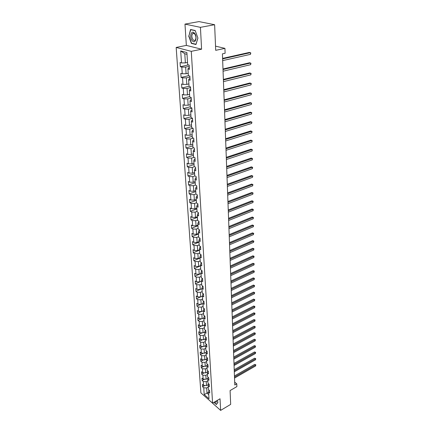 <?xml version="1.0" encoding="UTF-8"?>
<svg xmlns="http://www.w3.org/2000/svg" width="432" height="432" viewBox="0 0 432 432"><rect width="100%" height="100%" fill="white"/><g stroke="black" fill="none" stroke-linecap="round" stroke-linejoin="round"><path stroke-width="0.65" d="M192.532 33.723L192.532 33.718C191.495 35.559 191.668 37.557 193.05 39.717C193.855 40.592 194.594 40.694 195.264 40.025C196.295 38.189 196.117 36.191 194.735 34.025C193.925 33.161 193.19 33.064 192.526 33.723L194.022 33.442M209.007 400.016L220.639 410.4L230.672 404.379L230.089 390.571L236.882 386.597L236.785 383.837L234.684 382.136M176.17 47.45L200.896 392.877L212.576 403.148L191.284 51.343L176.17 47.45L186.343 45.403L201.587 49.194L200.432 27.34L184.982 24.106L186.343 45.403M184.982 24.106L199.001 21.6L214.623 24.71L215.708 50.333L224.932 48.373L215.53 46.143M200.432 27.34L214.623 24.71M208.942 390.042L208.564 391.997L209.741 393.012L209.585 390.598L208.413 389.583L208.165 385.695L209.342 386.705L209.191 384.259L208.008 383.254L207.754 379.318L208.942 380.317L208.786 377.838L207.598 376.844L207.344 372.854L208.537 373.847L208.381 371.342L207.182 370.348L206.928 366.314L208.127 367.297L207.965 364.754L206.766 363.771L206.501 359.683L207.711 360.661L207.549 358.085L206.339 357.113L206.075 352.966L207.29 353.938L207.122 351.329L205.907 350.363L205.637 346.167L206.858 347.123L206.696 344.482L205.47 343.526L205.2 339.271L206.426 340.222L206.258 337.543L205.027 336.598L204.752 332.289L205.988 333.229L205.816 330.512L204.579 329.578L204.304 325.21L205.546 326.144L205.373 323.39L204.125 322.461L203.845 318.038L205.092 318.956L204.919 316.17L203.666 315.252L203.38 310.765L204.638 311.677L204.46 308.853L203.197 307.946L202.91 303.399L204.174 304.295L203.99 301.433L202.727 300.537L202.43 295.925L203.704 296.816L203.521 293.911L202.246 293.026L201.949 288.355L203.229 289.229L203.04 286.286L201.76 285.412L201.458 280.67L202.743 281.54L202.559 278.554L201.269 277.69L200.961 272.884L202.257 273.742L202.068 270.713L200.767 269.86L200.459 264.989L201.76 265.831L201.566 262.759L200.259 261.922L199.946 256.981L201.258 257.807L201.058 254.691L199.746 253.87L199.427 248.854L200.745 249.669L200.545 246.51L199.222 245.7L198.898 240.613L200.227 241.412L200.027 238.21L198.693 237.411L198.364 232.254L199.703 233.037L199.498 229.786L198.158 229.009L197.824 223.771L199.168 224.543L198.963 221.238L197.613 220.477L197.273 215.163L198.628 215.919L198.418 212.566L197.062 211.82L196.717 206.426L198.077 207.166L197.867 203.764L196.501 203.029L196.15 197.559L197.521 198.283L197.305 194.827L195.928 194.114L195.577 188.557L196.954 189.265L196.733 185.755L195.35 185.063L194.994 179.42L196.382 180.106L196.155 176.548L194.767 175.873L194.4 170.143L195.799 170.813L195.572 167.195L194.168 166.536L193.801 160.726L195.205 161.368L194.972 157.702L193.563 157.064L193.19 151.157L194.605 151.783L194.368 148.057L192.953 147.436L192.569 141.442L193.995 142.047L193.757 138.262L192.326 137.662L191.938 131.571L193.374 132.154L193.131 128.309L191.695 127.732L191.295 121.543L192.742 122.105L192.494 118.195L191.047 117.644L190.647 111.353L192.1 111.893L191.851 107.924L190.393 107.395L189.983 101.002L191.452 101.515L191.198 97.481L189.729 96.979L189.313 90.482L190.787 90.968L190.528 86.87L189.054 86.389L188.633 79.785L190.112 80.249L189.853 76.081L188.363 75.627L187.936 68.915L189.432 69.352L189.167 65.113L187.666 64.687L186.894 52.553L180.695 50.927L184.783 53.725L185.382 62.894L187.52 62.429M208.564 391.997L209.002 398.774L204.196 394.562L203.737 387.812L202.586 386.818L204.968 385.479M180.695 50.927L181.516 62.937L180.058 62.521L180.349 66.695L181.802 67.122L182.255 73.764L180.808 73.327L181.094 77.436L182.536 77.884L182.984 84.418L181.548 83.954L181.829 87.998L183.26 88.474L183.703 94.905L182.272 94.414L182.547 98.393L183.973 98.89L184.405 105.219L182.99 104.706L183.26 108.621L184.675 109.145L185.101 115.376L183.692 114.836L183.962 118.692L185.366 119.237L185.782 125.372L184.383 124.81L184.648 128.606L186.046 129.173L186.457 135.211L185.069 134.627L185.328 138.364L186.716 138.953L187.121 144.898L185.738 144.299L185.992 147.976L187.375 148.586L187.774 154.44L186.403 153.819L186.651 157.437L188.023 158.069L188.417 163.831L187.051 163.193L187.299 166.757L188.66 167.411L189.049 173.086L187.693 172.427L187.936 175.943L189.292 176.607L189.67 182.201L188.325 181.521L188.568 184.988L189.907 185.668L190.285 191.182L188.946 190.485L189.184 193.898L190.517 194.6L190.89 200.027L189.562 199.314L189.794 202.678L191.122 203.396L191.489 208.742L190.166 208.019L190.393 211.329L191.716 212.063L192.073 217.334L190.76 216.589L190.987 219.856L192.299 220.606L192.656 225.801L191.349 225.045L191.57 228.263L192.872 229.025L193.223 234.149L191.927 233.372L192.148 236.547L193.444 237.325L193.79 242.374L192.499 241.585L192.715 244.717L194 245.511L194.341 250.484L193.061 249.685L193.277 252.769L194.551 253.573L194.891 258.482L193.617 257.666L193.828 260.707L195.097 261.527L195.426 266.371L194.162 265.54L194.373 268.542L195.637 269.374L195.961 274.147L194.702 273.305L194.908 276.264L196.166 277.106L196.484 281.815L195.232 280.962L195.437 283.883L196.684 284.737L197.003 289.381L195.761 288.517L195.961 291.395L197.197 292.264L197.516 296.843L196.274 295.969L196.474 298.809L197.71 299.689L198.018 304.209L196.787 303.323L196.981 306.121L198.207 307.012L198.515 311.472L197.289 310.576L197.483 313.34L198.704 314.242L199.006 318.638L197.786 317.731L197.98 320.463L199.19 321.37L199.487 325.712L198.277 324.794L198.466 327.488L199.67 328.406L199.967 332.694L198.763 331.765L198.947 334.427L200.146 335.356L200.437 339.584L199.244 338.65L199.422 341.269L200.615 342.209L200.902 346.383L199.714 345.438L199.892 348.03L201.08 348.975L201.361 353.101L200.178 352.145L200.356 354.699L201.533 355.655L201.814 359.726L200.637 358.765L200.815 361.287L201.987 362.254L202.262 366.271L201.091 365.299L201.263 367.794L202.43 368.766L202.705 372.73L201.539 371.752L201.712 374.215L202.873 375.192L203.143 379.112L201.982 378.124L202.154 380.554L203.305 381.542L203.569 385.409L202.419 384.421L202.586 386.818M224.932 48.373L225.11 53.271L222.421 53.86L234.792 384.998L236.785 383.837M208.397 384.491L206.512 385.555L206.258 381.688L207.851 380.792M208.548 383.713L208.165 385.695M203.569 385.409L206.512 385.555M203.305 381.542L206.258 381.688M207.976 378.205L206.102 379.253L205.843 375.332L207.446 374.447M208.154 377.309L207.754 379.318M203.143 379.112L206.102 379.253M202.873 375.192L205.843 375.332M207.344 372.854L207.76 370.829M207.549 371.844L205.681 372.87L205.421 368.901L207.036 368.021M202.705 372.73L205.681 372.87M202.43 368.766L205.421 368.901M206.928 366.314L207.382 364.279M207.112 365.396L205.259 366.406L204.995 362.389L206.62 361.514M202.262 366.271L205.259 366.406M201.987 362.254L204.995 362.389M206.501 359.683L207.004 357.647M206.674 358.873L204.833 359.861L204.563 355.79L206.199 354.92M201.814 359.726L204.833 359.861M201.533 355.655L204.563 355.79M206.075 352.966L206.615 350.924M206.226 352.258L204.395 353.23L204.125 349.105L205.772 348.241M201.361 353.101L204.395 353.23M201.08 348.975L204.125 349.105M205.637 346.167L206.226 344.115M205.767 345.568L203.958 346.513L203.683 342.338L205.34 341.48M200.902 346.383L203.958 346.513M200.615 342.209L203.683 342.338M205.2 339.271L205.837 337.219M205.308 338.785L203.51 339.709L203.234 335.475L204.903 334.627M200.437 339.584L203.51 339.709M200.146 335.356L203.234 335.475M204.752 332.289L205.443 330.232M204.838 331.916L203.062 332.818L202.781 328.531L204.46 327.683M199.967 332.694L203.062 332.818M199.67 328.406L202.781 328.531M204.304 325.21L205.043 323.147M204.363 324.956L202.603 325.831L202.316 321.489L204.012 320.652M199.487 325.712L202.603 325.831M199.19 321.37L202.316 321.489M203.845 318.038L204.287 316.143L204.644 315.97M203.877 317.903L202.138 318.757L201.852 314.356L203.553 313.524M199.006 318.638L202.138 318.757M198.704 314.242L201.852 314.356M203.38 310.765L203.828 308.891L204.239 308.696M203.38 310.754L201.668 311.585L201.377 307.125L203.094 306.299M198.515 311.472L201.668 311.585M198.207 307.012L201.377 307.125M202.91 303.399L203.364 301.547L203.834 301.32M202.916 303.496L201.193 304.317L200.896 299.797L202.624 298.982M198.018 304.209L201.193 304.317M197.71 299.689L200.896 299.797M202.43 295.925L202.894 294.095L203.429 293.846M202.446 296.136L200.713 296.951L200.41 292.367L202.154 291.562M197.516 296.843L200.713 296.951M197.197 292.264L200.41 292.367M201.949 288.355L202.414 286.54L203.013 286.265M201.971 288.679L200.221 289.483L199.919 284.839L201.674 284.04M197.003 289.381L200.221 289.483M196.684 284.737L199.919 284.839M201.458 280.67L201.928 278.883L202.559 278.602M201.485 281.119L199.724 281.912L199.417 277.204L201.188 276.415M196.484 281.815L199.724 281.912M196.166 277.106L199.417 277.204M200.961 272.884L201.436 271.123L202.073 270.842M200.999 273.451L199.222 274.239L198.909 269.465L200.691 268.682M195.961 274.147L199.222 274.239M195.637 269.374L198.909 269.465M200.459 264.989L200.939 263.25L201.582 262.969M200.502 265.68L198.715 266.458L198.396 261.619L200.194 260.847M195.426 266.371L198.715 266.458M195.097 261.527L198.396 261.619M199.946 256.981L200.432 255.263L201.08 254.988M200 257.801L198.196 258.568L197.878 253.66L199.687 252.898M194.891 258.482L198.196 258.568M194.551 253.573L197.878 253.66M199.427 248.854L199.919 247.163L200.572 246.893M199.487 249.809L197.672 250.565L197.348 245.587L199.168 244.836M194.341 250.484L197.672 250.565M194 245.511L197.348 245.587M198.898 240.613L199.4 238.95L200.054 238.685M198.968 241.704L197.143 242.449L196.808 237.4L198.65 236.66M193.79 242.374L197.143 242.449M193.444 237.325L196.808 237.4M198.364 232.254L198.871 230.618L199.535 230.353M198.445 233.48L196.603 234.22L196.268 229.095L198.115 228.366M193.223 234.149L196.603 234.22M192.872 229.025L196.268 229.095M197.824 223.771L198.337 222.161L199.001 221.902M197.91 225.142L196.058 225.871L195.718 220.671L197.581 219.953M192.656 225.801L196.058 225.871M192.299 220.606L195.718 220.671M197.273 215.163L197.791 213.586L198.466 213.327M197.37 216.68L195.502 217.399L195.156 212.123L197.035 211.415M192.073 217.334L195.502 217.399M191.716 212.063L195.156 212.123M196.717 206.426L197.24 204.876L197.921 204.628M196.825 208.1L194.94 208.802L194.589 203.45L196.484 202.754M191.489 208.742L194.94 208.802M191.122 203.396L194.589 203.45M196.15 197.559L196.684 196.042L197.365 195.799M196.268 199.39L194.368 200.081L194.011 194.648L195.923 193.963M190.89 200.027L194.368 200.081M190.517 194.6L194.011 194.648M195.577 188.557L196.117 187.078L196.803 186.835M195.701 190.55L193.79 191.225L193.428 185.711L195.35 185.042M190.285 191.182L193.79 191.225M189.907 185.668L193.428 185.711M194.994 179.42L195.539 177.973L196.231 177.736M195.129 181.575L193.201 182.245L192.834 176.645L194.913 175.943M189.67 182.201L193.201 182.245M189.292 176.607L192.834 176.645M194.4 170.143L194.951 168.728L195.653 168.496M194.551 172.471L192.602 173.124L192.229 167.443L194.497 166.693M189.049 173.086L192.602 173.124M188.66 167.411L192.229 167.443M193.801 160.726L194.357 159.349L195.064 159.122M193.957 163.226L191.997 163.863L191.619 158.096L194.098 157.302M188.417 163.831L191.997 163.863M188.023 158.069L191.619 158.096M193.19 151.157L193.757 149.818L194.465 149.596M193.358 153.835L191.381 154.462L190.998 148.603L193.703 147.766M187.774 154.44L191.381 154.462M187.375 148.586L190.998 148.603M192.569 141.442L193.142 140.141L193.86 139.925M192.753 144.304L190.755 144.914L190.366 138.969L193.325 138.083M187.121 144.898L190.755 144.914M186.716 138.953L190.366 138.969M191.938 131.571L192.521 130.313L193.244 130.102M192.132 134.627L190.118 135.221L189.724 129.179L192.969 128.245M186.457 135.211L190.118 135.221M186.046 129.173L189.724 129.179M191.295 121.543L191.889 120.323L192.618 120.123M191.506 124.799L189.475 125.377L189.076 119.237L192.499 118.287M185.782 125.372L189.475 125.377M185.366 119.237L189.076 119.237M190.647 111.353L191.246 110.182L191.981 109.982M190.868 114.809L188.822 115.371L188.411 109.139L191.867 108.216M185.101 115.376L188.822 115.371M184.675 109.145L188.411 109.139M189.983 101.002L190.593 99.873L191.333 99.679M190.22 104.668L188.152 105.214L187.742 98.879L191.23 97.983M184.405 105.219L188.152 105.214M183.973 98.89L187.742 98.879M189.313 90.482L189.929 89.397L190.679 89.213M189.562 94.36L187.477 94.889L187.056 88.452L190.577 87.588M183.703 94.905L187.477 94.889M183.26 88.474L187.056 88.452M188.633 79.785L189.254 78.754L190.01 78.575M188.892 83.889L186.791 84.397L186.365 77.857L189.913 77.02M182.984 84.418L186.791 84.397M182.536 77.884L186.365 77.857M187.936 68.915L188.568 67.932L189.329 67.759M188.212 73.246L186.095 73.732L185.657 67.084L189.238 66.285M182.255 73.764L186.095 73.732M181.802 67.122L185.657 67.084M181.516 62.937L185.382 62.894M201.587 49.194L191.284 51.343M220.639 410.4L220.028 398.774L212.576 403.148M187.002 54.319L184.783 53.725M208.58 392.229L207.009 393.125L208.737 394.632M208.251 387.061L206.669 387.958L207.009 393.125L204.196 394.562M203.737 387.812L206.669 387.958M180.349 66.695L188.438 64.903M181.094 77.436L188.573 75.692M181.829 87.998L189.043 86.238M182.547 98.393L189.702 96.568M183.26 108.621L190.35 106.736M183.962 118.692L190.993 116.748M184.648 128.606L191.619 126.608M185.328 138.364L192.24 136.312M185.992 147.976L192.85 145.87M186.651 157.437L193.45 155.282M187.299 166.757L194.044 164.554M187.936 175.943L194.627 173.691M188.568 184.988L195.199 182.687M189.184 193.898L195.766 191.554M189.794 202.678L196.328 200.291M190.393 211.329L196.873 208.904M190.987 219.856L197.419 217.393M191.57 228.263L197.953 225.758M192.148 236.547L198.477 234.009M192.715 244.717L198.995 242.141M193.277 252.769L199.508 250.16M193.828 260.707L200.016 258.066M194.373 268.542L200.513 265.864M194.908 276.264L201.004 273.559M195.437 283.883L201.49 281.146M195.961 291.395L200.119 289.478M196.474 298.809L200.459 296.941M196.981 306.121L200.804 304.301M197.483 313.34L201.15 311.564M197.98 320.463L201.496 318.73M198.466 327.488L201.841 325.804M198.947 334.427L202.192 332.78M199.422 341.269L202.538 339.671M199.892 348.03L202.889 346.469M200.356 354.699L203.234 353.176M200.815 361.287L203.585 359.802M201.263 367.794L203.931 366.347M201.712 374.215L204.277 372.805M202.154 380.554L204.622 379.183M188.676 35.953L191.371 43.394L195.971 44.512L197.915 38.075L195.178 30.494L190.534 29.489L188.946 35.899M213.921 402.359L216.394 404.525L217.96 402.332L217.242 400.41M191.959 43.276L191.371 43.394M222.61 58.892L250.457 52.666L250.49 54.34L222.674 60.604M222.593 58.39L249.388 52.418L250.798 52.947L250.49 54.34M192.267 40.727C195.361 44.636 197.743 36.769 194.486 33.199C191.338 29.333 189.065 37.238 192.267 40.727M190.733 29.7L195.232 30.677L197.883 38.021L195.998 44.253L191.543 43.173L188.93 35.964L190.733 29.7L191.155 29.624M214.796 401.846C215.946 402.635 216.535 402.349 216.562 400.999L216.545 400.82M217.912 402.214L216.416 404.314L214.078 402.268M215.708 401.312L216.373 400.923M223.009 69.525L250.63 63.029L250.657 64.676L223.074 71.21M222.988 68.996L249.566 62.764L250.96 63.293L250.657 64.676M223.398 79.985L250.798 73.235L250.825 74.855L223.463 81.648M223.376 79.434L249.739 72.954L251.127 73.478L250.825 74.855M223.781 90.283L250.96 83.284L250.987 84.883L223.846 91.919M223.76 89.705L249.912 82.987L251.289 83.511L250.987 84.883M224.165 100.424L251.122 93.182L251.149 94.754L224.224 102.033M224.138 99.819L250.085 92.869L251.446 93.388L251.149 94.754M224.537 110.403L251.284 102.929L251.311 104.479L224.597 111.991M224.51 109.777L250.252 102.6L251.602 103.124L251.311 104.479M224.905 120.236L251.44 112.536L251.467 114.059L224.959 121.797M224.878 119.583L250.414 112.19L251.759 112.709L251.467 114.059M225.266 129.913L251.597 121.997L251.618 123.498L225.32 131.452M225.239 129.238L250.576 121.64L251.91 122.153L251.618 123.498M225.617 139.444L251.748 131.317L251.775 132.797L225.677 140.962M225.596 138.748L250.738 130.95L252.061 131.463L251.775 132.797M225.968 148.835L251.899 140.503L251.921 141.966L226.028 150.325M225.941 148.117L250.895 140.119L252.207 140.632L251.921 141.966M226.314 158.085L252.045 149.558L252.072 150.995L226.373 159.554M226.287 157.351L251.051 149.164L252.353 149.672L252.072 150.995M251.051 149.164L252.353 149.672M226.654 167.2L252.191 158.479L252.218 159.899L226.708 168.647M226.627 166.444L251.203 158.074L252.499 158.582L252.218 159.899M251.203 158.074L252.499 158.582M226.994 176.175L252.337 167.276L252.358 168.674L227.043 177.606M226.962 175.403L251.354 166.86L252.639 167.362L252.358 168.674M251.354 166.86L252.639 167.362M227.324 185.026L252.477 175.948L252.504 177.325L227.378 186.435M227.291 184.232L251.5 175.516L252.779 176.018L252.504 177.325M251.5 175.516L252.779 176.018M227.648 193.747L252.617 184.496L252.639 185.857L227.702 195.134M227.621 192.937L251.651 184.059L252.92 184.556L252.639 185.857M251.651 184.059L252.92 184.556M227.972 202.343L252.758 192.926L252.779 194.265L228.02 203.71M227.939 201.517L251.791 192.478L253.055 192.974L252.779 194.265M251.791 192.478L253.055 192.974M228.285 210.816L252.893 201.242L252.914 202.559L228.334 212.161M228.253 209.974L251.937 200.777L253.19 201.274L252.914 202.559M251.937 200.777L253.19 201.274M228.598 219.17L253.028 209.439L253.049 210.74L228.647 220.498M228.566 218.311L252.077 208.969L253.319 209.461L253.049 210.74M252.077 208.969L253.319 209.461M228.906 227.405L253.157 217.523L253.179 218.813L228.955 228.712M228.874 226.53L252.218 217.042L253.449 217.534L253.179 218.813M252.218 217.042L253.449 217.534M229.208 235.526L253.292 225.504L253.314 226.768L229.257 236.817M229.176 234.635L252.353 225.013L253.579 225.499L253.314 226.768M252.353 225.013L253.579 225.499M229.505 243.535L253.422 233.372L253.438 234.619L229.554 244.809M229.473 242.633L252.488 232.87L253.703 233.356L253.438 234.619M252.488 232.87L253.703 233.356M229.802 251.435L253.546 241.132L253.568 242.368L229.851 252.688M229.77 250.517L252.623 240.624L253.832 241.11L253.568 242.368M252.623 240.624L253.832 241.11M230.094 259.222L253.67 248.794L253.692 250.009L230.143 260.464M230.062 258.293L252.752 248.276L253.951 248.762L253.692 250.009M252.752 248.276L253.951 248.762M230.38 266.906L253.795 256.354L253.816 257.553L230.429 268.132M230.348 265.961L252.882 255.83L254.075 256.306L253.816 257.553M252.882 255.83L254.075 256.306M230.666 274.487L253.919 263.812L253.935 265L230.71 275.692M230.629 273.532L253.012 263.277L254.194 263.758L253.935 265M253.012 263.277L254.194 263.758M230.942 281.966L254.038 271.172L254.059 272.344L230.99 283.154M230.909 281L253.136 270.632L254.313 271.107L254.059 272.344M253.136 270.632L254.313 271.107M231.217 289.348L254.156 278.44L254.178 279.596L231.26 290.52M231.185 288.365L253.26 277.895L254.432 278.365L254.178 279.596M253.26 277.895L254.432 278.365M231.493 296.627L254.275 285.611L254.291 286.751L231.536 297.788M231.455 295.639L253.384 285.055L254.545 285.53L254.291 286.751M253.384 285.055L254.545 285.53M231.757 303.815L254.389 292.691L254.41 293.819L231.8 304.96M231.725 302.816L253.503 292.129L254.659 292.604L254.41 293.819M253.503 292.129L254.659 292.604M232.027 310.91L254.507 299.684L254.524 300.796L232.065 312.039M231.989 309.895L253.627 299.117L254.772 299.581L254.524 300.796M253.627 299.117L254.772 299.581M232.286 317.909L254.621 306.585L254.637 307.687L232.33 319.027M232.249 316.888L253.746 306.013L254.885 306.477L254.637 307.687M253.746 306.013L254.885 306.477M232.546 324.821L254.729 313.4L254.75 314.485L232.583 325.922M232.508 323.789L253.859 312.822L254.993 313.286L254.75 314.485M253.859 312.822L254.993 313.286M232.799 331.646L254.842 320.134L254.858 321.203L232.837 332.732M232.762 330.604L253.978 319.545L255.101 320.009L254.858 321.203M253.978 319.545L255.101 320.009M233.053 338.38L254.95 326.781L254.966 327.839L233.091 339.449M233.01 337.327L254.092 326.187L255.209 326.646L254.966 327.839M254.092 326.187L255.209 326.646M233.302 345.033L255.058 333.342L255.074 334.39L233.339 346.091M233.258 343.969L254.205 332.748L255.317 333.202L255.074 334.39M254.205 332.748L255.317 333.202M233.545 351.599L255.161 339.827L255.182 340.859L233.582 352.642M233.507 350.53L254.313 339.223L255.42 339.682L255.182 340.859M254.313 339.223L255.42 339.682M233.788 358.085L255.269 346.232L255.285 347.252L233.825 359.116M233.744 357.005L254.426 345.627L255.523 346.081L255.285 347.252M254.426 345.627L255.523 346.081M234.025 364.489L255.371 352.561L255.388 353.57L234.063 365.51M233.987 363.404L254.534 351.945L255.625 352.399L255.388 353.57M254.534 351.945L255.625 352.399M234.263 370.813L255.474 358.814L255.49 359.807L234.301 371.822M234.22 369.722L254.637 358.193L255.728 358.646L255.49 359.807M254.637 358.193L255.728 358.646M234.495 377.066L255.577 364.991L255.593 365.974L234.533 378.059M234.452 375.964L254.745 364.365L255.825 364.813L255.593 365.974M254.745 364.365L255.825 364.813"/></g></svg>
